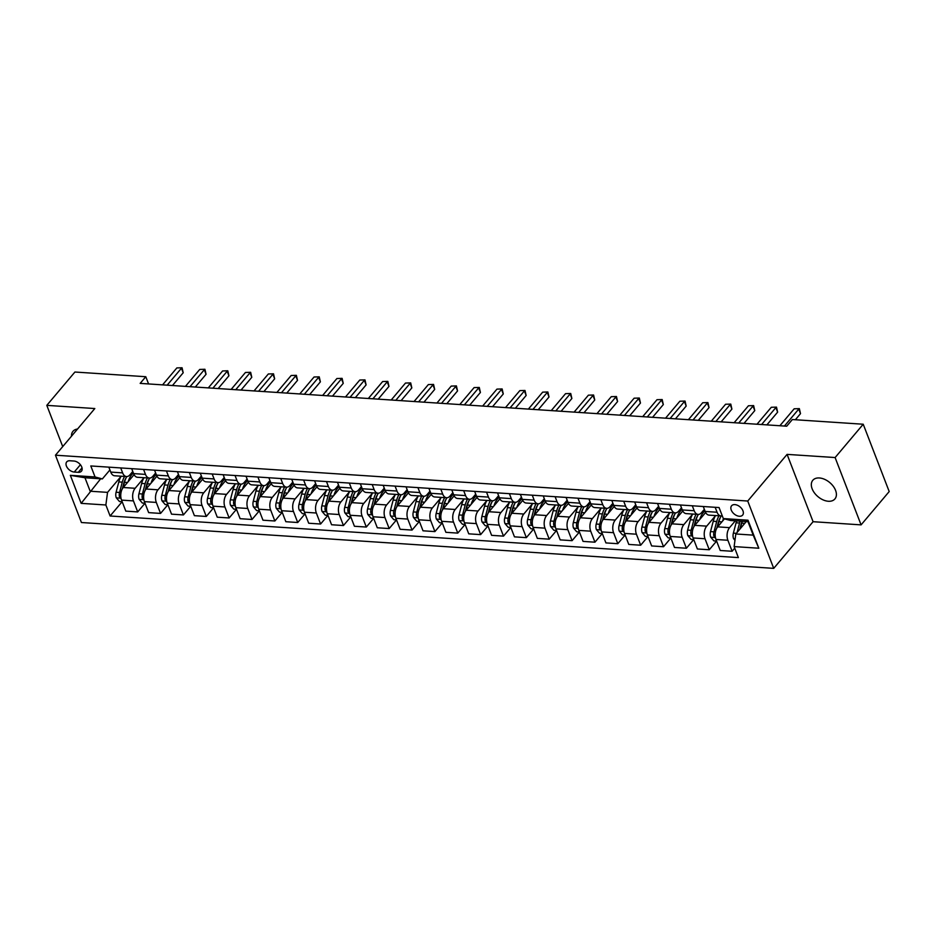 <?xml version="1.0" encoding="UTF-8"?>
<svg xmlns="http://www.w3.org/2000/svg" width="936" height="936" viewBox="0 0 936 936"><rect width="100%" height="100%" fill="white"/><g stroke="black" fill="none" stroke-linecap="round" stroke-linejoin="round"><path stroke-width="1.4" d="M819.374 477.968A14.461 9.184 -139.9 0 0 812.811 480.285A14.461 9.184 -139.9 0 0 814.46 492.944A14.461 9.184 -139.9 0 0 828.36 501.263A14.461 9.184 -139.9 0 0 834.912 498.935A14.461 9.184 -139.9 0 0 833.274 486.275A14.461 9.184 -139.9 0 0 819.374 477.968M77.524 429.027A14.461 9.184 -139.9 0 0 72.973 431.297A14.461 9.184 -139.9 0 0 71.499 436.176M734.865 504.609A7.231 4.598 -139.9 0 0 731.589 505.779A7.231 4.598 -139.9 0 0 732.408 512.109A7.231 4.598 -139.9 0 0 739.358 516.262A7.231 4.598 -139.9 0 0 742.634 515.092A7.231 4.598 -139.9 0 0 741.815 508.774A7.231 4.598 -139.9 0 0 734.865 504.609M861.085 524.874L835.111 457.552L787.094 454.381L813.08 521.703L861.085 524.874L889.2 491.552L863.226 424.23L792.347 419.539L786.72 426.196L140.166 383.386L145.782 376.717L74.915 372.025L46.8 405.358L62.712 446.589M813.08 521.703L773.721 568.363L81.432 522.522L55.458 455.2L747.735 501.029L773.721 568.363M74.248 472.048L78.273 472.306A7.008 4.446 -139.9 0 0 81.455 471.182A7.008 4.446 -139.9 0 0 80.66 465.052A7.008 4.446 -139.9 0 0 73.921 461.027L69.896 460.758A7.008 4.446 -139.9 0 0 66.725 461.893A7.008 4.446 -139.9 0 0 67.521 468.012A7.008 4.446 -139.9 0 0 74.248 472.048L80.414 464.736M105.862 504.984L81.163 503.357L70.352 475.336L95.051 476.962L102.352 478.916L84.977 477.758L90.172 491.224L107.546 492.371L105.862 504.984L110.109 515.993L738.375 557.599L734.128 546.589L735.813 533.976L753.188 535.123L747.993 521.668L730.618 520.51L723.317 518.567L748.004 520.205L758.815 548.227L734.128 546.589M723.317 518.567L719.07 507.558L90.792 465.952L95.051 476.962M835.111 457.552L863.226 424.23M787.094 454.381L747.735 501.029M55.458 455.2L94.817 408.541L46.8 405.358M148.578 383.947L145.782 376.717M100.655 478.799L81.163 503.357M102.352 478.916L109.91 469.942M692.289 505.791L694.196 510.728A9.032 5.277 93.8 0 0 698.104 514.414A9.032 5.277 93.8 0 0 701.509 512.671L704.352 509.313M669.427 504.27L671.334 509.219A9.032 5.277 93.8 0 0 675.242 512.893A9.032 5.277 93.8 0 0 678.647 511.161L681.478 507.792M646.565 502.761L648.472 507.698A9.032 5.277 93.8 0 0 652.38 511.384A9.032 5.277 93.8 0 0 655.785 509.64L658.616 506.282M623.704 501.24L625.611 506.189A9.032 5.277 93.8 0 0 629.518 509.874A9.032 5.277 93.8 0 0 632.923 508.131L635.755 504.761M600.842 499.73L602.749 504.668A9.032 5.277 93.8 0 0 606.645 508.353A9.032 5.277 93.8 0 0 610.061 506.622L612.893 503.252M577.98 498.221L579.887 503.159A9.032 5.277 93.8 0 0 583.783 506.844A9.032 5.277 93.8 0 0 587.188 505.101L590.031 501.743M555.118 496.7L557.025 501.649A9.032 5.277 93.8 0 0 560.921 505.323A9.032 5.277 93.8 0 0 564.326 503.591L567.169 500.222M532.256 495.191L534.163 500.128A9.032 5.277 93.8 0 0 538.06 503.814A9.032 5.277 93.8 0 0 541.464 502.07L544.307 498.712M509.395 493.67L511.302 498.619A9.032 5.277 93.8 0 0 515.198 502.304A9.032 5.277 93.8 0 0 518.602 500.561L521.446 497.191M486.533 492.16L488.44 497.098A9.032 5.277 93.8 0 0 492.336 500.783A9.032 5.277 93.8 0 0 495.741 499.052L498.584 495.682M463.671 490.651L465.578 495.589A9.032 5.277 93.8 0 0 469.474 499.274A9.032 5.277 93.8 0 0 472.879 497.531L475.722 494.173M440.809 489.13L442.705 494.079A9.032 5.277 93.8 0 0 446.612 497.753A9.032 5.277 93.8 0 0 450.017 496.021L452.86 492.652M417.936 487.621L419.843 492.558A9.032 5.277 93.8 0 0 423.751 496.244A9.032 5.277 93.8 0 0 427.155 494.512L429.998 491.143M395.074 486.1L396.981 491.049A9.032 5.277 93.8 0 0 400.889 494.734A9.032 5.277 93.8 0 0 404.293 492.991L407.125 489.622M372.212 484.591L374.119 489.528A9.032 5.277 93.8 0 0 378.027 493.214A9.032 5.277 93.8 0 0 381.432 491.482L384.263 488.112M349.35 483.081L351.257 488.019A9.032 5.277 93.8 0 0 355.165 491.704A9.032 5.277 93.8 0 0 358.57 489.961L361.401 486.603M326.488 481.56L328.396 486.509A9.032 5.277 93.8 0 0 332.292 490.183A9.032 5.277 93.8 0 0 335.708 488.452L338.54 485.082M303.627 480.051L305.534 484.988A9.032 5.277 93.8 0 0 309.43 488.674A9.032 5.277 93.8 0 0 312.835 486.942L315.678 483.573M280.765 478.53L282.672 483.479A9.032 5.277 93.8 0 0 286.568 487.165A9.032 5.277 93.8 0 0 289.973 485.421L292.816 482.052M257.903 477.021L259.81 481.958A9.032 5.277 93.8 0 0 263.706 485.644A9.032 5.277 93.8 0 0 267.111 483.912L269.954 480.542M235.041 475.511L236.948 480.449A9.032 5.277 93.8 0 0 240.844 484.134A9.032 5.277 93.8 0 0 244.249 482.391L247.092 479.033M212.179 473.99L214.087 478.94A9.032 5.277 93.8 0 0 217.983 482.625A9.032 5.277 93.8 0 0 221.387 480.882L224.231 477.512M189.318 472.481L191.225 477.418A9.032 5.277 93.8 0 0 195.121 481.104A9.032 5.277 93.8 0 0 198.526 479.372L201.369 476.003M166.444 470.972L168.351 475.909A9.032 5.277 93.8 0 0 172.259 479.595A9.032 5.277 93.8 0 0 175.664 477.851L178.507 474.493M143.582 469.451L145.489 474.4A9.032 5.277 93.8 0 0 149.397 478.074A9.032 5.277 93.8 0 0 152.802 476.342L155.645 472.972M120.721 467.941L122.628 472.879A9.032 5.277 93.8 0 0 126.535 476.564A9.032 5.277 93.8 0 0 129.94 474.821L132.772 471.463M120.955 476.482L107.546 492.371M134.082 474.657L123.248 487.504A9.032 5.277 93.8 0 0 121.551 500.116L125.798 511.126L137.697 511.91L145.01 503.229L142.354 503.053L139.207 499.391L143.875 499.695M143.816 477.992L135.135 488.288A9.032 5.277 93.8 0 0 133.438 500.9L137.697 511.91M156.944 476.167L146.11 489.013A9.032 5.277 93.8 0 0 144.413 501.626L148.66 512.635L160.559 513.419L167.872 504.738L165.216 504.562L162.068 500.9L166.737 501.205M166.69 479.501L157.997 489.809A9.032 5.277 93.8 0 0 156.312 502.421L160.559 513.419M179.806 477.676L168.971 490.534A9.032 5.277 93.8 0 0 167.275 503.147L171.534 514.156L183.421 514.94L190.745 506.259L188.077 506.083L184.93 502.41L189.599 502.726M189.552 481.022L180.859 491.318A9.032 5.277 93.8 0 0 179.174 503.931L183.421 514.94M202.679 479.197L191.833 492.043A9.032 5.277 93.8 0 0 190.148 504.656L194.395 515.666L206.283 516.45L213.607 507.768M212.413 482.531L203.72 492.827A9.032 5.277 93.8 0 0 202.036 505.44L206.283 516.45M225.541 480.706L214.695 493.565A9.032 5.277 93.8 0 0 213.01 506.165L217.257 517.175L229.144 517.971L236.469 509.289M235.275 484.052L226.582 494.348A9.032 5.277 93.8 0 0 224.897 506.961L229.144 517.971M248.403 482.227L237.557 495.074A9.032 5.277 93.8 0 0 235.872 507.686L240.119 518.696L252.006 519.48L259.33 510.799L256.675 510.623L253.516 506.961L258.184 507.265M258.137 485.562L249.444 495.858A9.032 5.277 93.8 0 0 247.759 508.47L252.006 519.48M271.264 483.736L260.419 496.583A9.032 5.277 93.8 0 0 258.734 509.196L262.981 520.205L274.868 520.989L282.192 512.308M280.999 487.071L272.306 497.379A9.032 5.277 93.8 0 0 270.621 509.98L274.868 520.989M294.126 485.246L283.28 498.104A9.032 5.277 93.8 0 0 281.596 510.717L285.843 521.715L297.73 522.51L305.054 513.829L302.398 513.653L299.239 509.98L303.907 510.295M303.861 488.592L295.168 498.888A9.032 5.277 93.8 0 0 293.483 511.501L297.73 522.51M316.988 486.767L306.142 499.613A9.032 5.277 93.8 0 0 304.457 512.226L308.704 523.236L320.592 524.02L327.916 515.338M326.722 490.101L318.041 500.397A9.032 5.277 93.8 0 0 316.345 513.01L320.592 524.02M339.85 488.276L329.004 501.134A9.032 5.277 93.8 0 0 327.319 513.735L331.566 524.745L343.454 525.541L350.778 516.859M349.584 491.611L340.903 501.918A9.032 5.277 93.8 0 0 339.206 514.531L343.454 525.541M362.712 489.785L351.877 502.644A9.032 5.277 93.8 0 0 350.181 515.256L354.428 526.266L366.315 527.05L373.639 518.368L370.984 518.193L367.836 514.531L372.493 514.835M372.446 493.132L363.765 503.428A9.032 5.277 93.8 0 0 362.068 516.04L366.315 527.05M385.573 491.306L374.739 504.153A9.032 5.277 93.8 0 0 373.043 516.766L377.29 527.775L389.177 528.559L396.501 519.878L393.845 519.702L390.698 516.04L395.355 516.344M395.308 494.641L386.626 504.949A9.032 5.277 93.8 0 0 384.93 517.549L389.177 528.559M408.435 492.816L397.601 505.674A9.032 5.277 93.8 0 0 395.905 518.287L400.152 529.285L412.051 530.08L419.363 521.399L416.707 521.223L413.56 517.549L418.228 517.865M418.17 496.162L409.488 506.458A9.032 5.277 93.8 0 0 407.792 519.07L412.051 530.08M431.297 494.337L420.463 507.183A9.032 5.277 93.8 0 0 418.766 519.796L423.013 530.806L434.912 531.59L442.237 522.908L439.569 522.733L436.422 519.07L441.09 519.375M441.043 497.671L432.35 507.967A9.032 5.277 93.8 0 0 430.665 520.58L434.912 531.59M454.159 495.846L443.325 508.693A9.032 5.277 93.8 0 0 441.64 521.305L445.887 532.315L457.774 533.11L465.098 524.429M463.905 499.18L455.212 509.488A9.032 5.277 93.8 0 0 453.527 522.101L457.774 533.11M477.032 497.355L466.186 510.214A9.032 5.277 93.8 0 0 464.502 522.826L468.749 533.836L480.636 534.62L487.96 525.938M486.767 500.701L478.074 510.997A9.032 5.277 93.8 0 0 476.389 523.61L480.636 534.62M499.894 498.876L489.048 511.723A9.032 5.277 93.8 0 0 487.363 524.335L491.611 535.345L503.498 536.129L510.822 527.448L508.166 527.272L505.007 523.61L509.675 523.914M509.629 502.211L500.935 512.519A9.032 5.277 93.8 0 0 499.251 525.119L503.498 536.129M522.756 500.386L511.91 513.244A9.032 5.277 93.8 0 0 510.225 525.856L514.472 536.855L526.36 537.65L533.684 528.969L531.028 528.793L527.869 525.119L532.537 525.435M532.49 503.732L523.797 514.028A9.032 5.277 93.8 0 0 522.112 526.64L526.36 537.65M545.618 501.907L534.772 514.753A9.032 5.277 93.8 0 0 533.087 527.366L537.334 538.375L549.221 539.159L556.546 530.478L553.89 530.303L550.731 526.64L555.399 526.945M555.352 505.241L546.659 515.537A9.032 5.277 93.8 0 0 544.974 528.15L549.221 539.159M568.48 503.416L557.634 516.262A9.032 5.277 93.8 0 0 555.949 528.875L560.196 539.885L572.083 540.669L579.407 531.987M578.214 506.75L569.521 517.058A9.032 5.277 93.8 0 0 567.836 529.671L572.083 540.669M591.341 504.925L580.495 517.784A9.032 5.277 93.8 0 0 578.811 530.396L583.058 541.406L594.945 542.19L602.269 533.508M601.076 508.271L592.394 518.567A9.032 5.277 93.8 0 0 590.698 531.18L594.945 542.19M614.203 506.446L603.369 519.293A9.032 5.277 93.8 0 0 601.673 531.905L605.92 542.915L617.807 543.699L625.131 535.018L622.475 534.842L619.316 531.18L623.984 531.484M623.938 509.781L615.256 520.077A9.032 5.277 93.8 0 0 613.56 532.689L617.807 543.699M637.065 507.955L626.231 520.814A9.032 5.277 93.8 0 0 624.534 533.415L628.781 544.424L640.669 545.22L647.993 536.539L645.337 536.363L642.19 532.689L646.846 533.005M646.799 511.302L638.118 521.598A9.032 5.277 93.8 0 0 636.422 534.21L640.669 545.22M659.927 509.476L649.093 522.323A9.032 5.277 93.8 0 0 647.396 534.936L651.643 545.945L663.53 546.729L670.855 538.048L668.199 537.872L665.051 534.21L669.708 534.514M669.661 512.811L660.98 523.107A9.032 5.277 93.8 0 0 659.283 535.72L663.53 546.729M682.789 510.986L671.954 523.832A9.032 5.277 93.8 0 0 670.258 536.445L674.505 547.455L686.404 548.239L693.716 539.557M692.523 514.32L683.842 524.628A9.032 5.277 93.8 0 0 682.145 537.241L686.404 548.239M705.65 512.495L694.816 525.353A9.032 5.277 93.8 0 0 693.12 537.966L697.378 548.976L709.266 549.76L716.59 541.078M715.397 515.841L706.703 526.137A9.032 5.277 93.8 0 0 705.019 538.75L709.266 549.76M724.429 518.86L717.678 526.863A9.032 5.277 93.8 0 0 715.993 539.475L720.24 550.485L732.127 551.269L734.737 548.168M735.322 520.825L729.565 527.647A9.032 5.277 93.8 0 0 727.88 540.259L732.127 551.269M746.296 521.551L735.813 533.976M108.833 467.146L110.74 472.095A9.032 5.277 93.8 0 0 114.648 475.78L126.535 476.564M110.109 515.993L122.148 501.719L119.492 501.544L116.345 497.87L121.001 498.186M131.695 468.667L133.602 473.604A9.032 5.277 93.8 0 0 137.51 477.29L149.397 478.074M154.557 470.176L156.464 475.125A9.032 5.277 93.8 0 0 160.372 478.799L172.259 479.595M177.419 471.697L179.326 476.635A9.032 5.277 93.8 0 0 183.234 480.32L195.121 481.104M200.292 473.206L202.199 478.144A9.032 5.277 93.8 0 0 206.095 481.829L217.983 482.625M223.154 474.716L225.061 479.665A9.032 5.277 93.8 0 0 228.957 483.35L240.844 484.134M246.016 476.237L247.923 481.174A9.032 5.277 93.8 0 0 251.819 484.86L263.706 485.644M268.878 477.746L270.785 482.695A9.032 5.277 93.8 0 0 274.681 486.369L286.568 487.165M291.739 479.267L293.647 484.204A9.032 5.277 93.8 0 0 297.543 487.89L309.43 488.674M314.601 480.776L316.508 485.714A9.032 5.277 93.8 0 0 320.404 489.399L332.292 490.183M337.463 482.286L339.37 487.235A9.032 5.277 93.8 0 0 343.266 490.92L355.165 491.704M360.325 483.807L362.232 488.744A9.032 5.277 93.8 0 0 366.14 492.43L378.027 493.214M383.187 485.316L385.094 490.265A9.032 5.277 93.8 0 0 389.002 493.939L400.889 494.734M406.048 486.837L407.956 491.774A9.032 5.277 93.8 0 0 411.863 495.46L423.751 496.244M428.91 488.346L430.817 493.284A9.032 5.277 93.8 0 0 434.725 496.969L446.612 497.753M451.772 489.856L453.679 494.805A9.032 5.277 93.8 0 0 457.587 498.49L469.474 499.274M474.646 491.377L476.553 496.314A9.032 5.277 93.8 0 0 480.449 500L492.336 500.783M497.507 492.886L499.414 497.823A9.032 5.277 93.8 0 0 503.311 501.509L515.198 502.304M520.369 494.407L522.276 499.344A9.032 5.277 93.8 0 0 526.172 503.03L538.06 503.814M543.231 495.916L545.138 500.854A9.032 5.277 93.8 0 0 549.034 504.539L560.921 505.323M566.093 497.425L568 502.375A9.032 5.277 93.8 0 0 571.896 506.048L583.783 506.844M588.955 498.946L590.862 503.884A9.032 5.277 93.8 0 0 594.758 507.569L606.645 508.353M611.816 500.456L613.723 505.393A9.032 5.277 93.8 0 0 617.62 509.079L629.518 509.874M634.678 501.965L636.585 506.914A9.032 5.277 93.8 0 0 640.493 510.6L652.38 511.384M657.54 503.486L659.447 508.423A9.032 5.277 93.8 0 0 663.355 512.109L675.242 512.893M680.402 504.995L682.309 509.945A9.032 5.277 93.8 0 0 686.217 513.618L698.104 514.414M703.264 506.516L705.171 511.454A9.032 5.277 93.8 0 0 709.078 515.139L720.966 515.923A9.032 5.277 93.8 0 0 722.229 515.748M715.162 507.3L717.07 512.238A9.032 5.277 93.8 0 0 720.966 515.923M84.977 477.758L70.352 475.336M748.004 520.205L747.993 521.668M758.815 548.227L753.188 535.123M172.446 385.527L183.199 372.774L181.444 368.222L167.146 385.176M176.869 367.918L182.064 367.766L176.869 367.918L162.571 384.871M182.064 367.766L183.199 372.774M128.185 481.642A17.281 10.097 -86.2 0 1 133.392 473.054M116.345 497.87L116.263 497.776A5.99 3.498 -86.2 0 1 116.087 492.242L118.802 481.923A17.281 10.097 -86.2 0 1 121.118 476.202M123.025 487.773L124.465 482.297A17.281 10.097 -86.2 0 1 126.793 476.564M124.593 476.436A17.281 10.097 93.8 0 0 122.277 482.145L119.562 492.476A5.99 3.498 93.8 0 0 119.352 496.478L120.931 497.788M122.359 488.791L123.833 483.175A14.344 8.377 -86.2 0 1 126.032 477.992M195.308 387.036L206.06 374.283L204.305 369.732L190.008 386.685M199.731 369.427L204.925 369.275L199.731 369.427L185.433 386.381M204.925 369.275L206.06 374.283M218.17 388.557L228.922 375.792L227.167 371.253L212.87 388.206M222.604 370.948L227.787 370.785L222.604 370.948L208.295 387.902M227.787 370.785L228.922 375.792M241.032 390.066L251.784 377.313L250.029 372.762L235.732 389.715M245.466 372.458L250.649 372.306L245.466 372.458L231.157 389.411M250.649 372.306L251.784 377.313M151.059 483.151A17.281 10.097 -86.2 0 1 156.254 474.575M139.207 499.391L139.125 499.297A5.99 3.498 -86.2 0 1 138.949 493.752L141.664 483.432A17.281 10.097 -86.2 0 1 143.98 477.723M145.887 489.294L147.326 483.807A17.281 10.097 -86.2 0 1 149.655 478.085M147.455 477.945A17.281 10.097 93.8 0 0 145.138 483.666L142.424 493.986A5.99 3.498 93.8 0 0 142.213 497.999L143.805 499.309M145.22 490.3L146.695 484.684A14.344 8.377 -86.2 0 1 148.894 479.501M173.921 484.672A17.281 10.097 -86.2 0 1 179.115 476.085M162.068 500.9L161.986 500.807A5.99 3.498 -86.2 0 1 161.811 495.273L164.525 484.942A17.281 10.097 -86.2 0 1 166.842 479.232M168.749 490.803L170.188 485.316A17.281 10.097 -86.2 0 1 172.516 479.595M170.317 479.466A17.281 10.097 93.8 0 0 168 485.176L165.286 495.507A5.99 3.498 93.8 0 0 165.075 499.508L166.666 500.818M168.094 491.81L169.568 486.205A14.344 8.377 -86.2 0 1 171.756 481.022M196.782 486.182A17.281 10.097 -86.2 0 1 201.977 477.606M184.93 502.41L184.848 502.316A5.99 3.498 -86.2 0 1 184.673 496.782L187.387 486.463A17.281 10.097 -86.2 0 1 189.704 480.741M191.611 492.313L193.05 486.837A17.281 10.097 -86.2 0 1 195.378 481.116M193.179 480.975A17.281 10.097 93.8 0 0 190.862 486.685L188.148 497.016A5.99 3.498 93.8 0 0 187.937 501.017L189.528 502.328M190.956 493.33L192.43 487.714A14.344 8.377 -86.2 0 1 194.618 482.531M263.894 391.576L274.657 378.823L272.902 374.271L258.593 391.225M268.328 373.979L273.511 373.815L268.328 373.979L254.03 390.92M273.511 373.815L274.657 378.823M219.644 487.691A17.281 10.097 -86.2 0 1 224.851 479.115M213.619 507.768L210.939 507.593L207.71 503.837A5.99 3.498 -86.2 0 1 207.535 498.303L210.249 487.972A17.281 10.097 -86.2 0 1 212.566 482.262M214.473 493.834L215.923 488.346A17.281 10.097 -86.2 0 1 218.24 482.625M216.04 482.496A17.281 10.097 93.8 0 0 213.724 488.206L211.009 498.525A5.99 3.498 93.8 0 0 210.799 502.538L212.39 503.849M213.817 494.84L215.292 489.235A14.344 8.377 -86.2 0 1 217.48 484.041M286.755 393.097L297.519 380.344L295.764 375.792L281.455 392.746M291.19 375.488L296.373 375.336L291.19 375.488L276.892 392.441M296.373 375.336L297.519 380.344M242.506 489.212A17.281 10.097 -86.2 0 1 247.712 480.624M236.492 509.289L233.801 509.114L230.572 505.346A5.99 3.498 -86.2 0 1 230.396 499.812L233.111 489.493A17.281 10.097 -86.2 0 1 235.427 483.772M237.346 495.343L238.785 489.867A17.281 10.097 -86.2 0 1 241.102 484.134M238.902 484.006A17.281 10.097 93.8 0 0 236.586 489.715L233.871 500.046A5.99 3.498 93.8 0 0 233.661 504.048L235.252 505.358M236.679 496.349L238.154 490.745A14.344 8.377 -86.2 0 1 240.353 485.562M309.617 394.606L320.381 381.853L318.626 377.302L304.329 394.255M314.051 376.997L319.235 376.845L314.051 376.997L299.754 393.951M319.235 376.845L320.381 381.853M265.368 490.721A17.281 10.097 -86.2 0 1 270.574 482.145M253.516 506.961L253.434 506.856A5.99 3.498 -86.2 0 1 253.258 501.322L255.973 491.002A17.281 10.097 -86.2 0 1 258.289 485.293M260.208 496.864L261.647 491.377A17.281 10.097 -86.2 0 1 263.964 485.655M261.764 485.515A17.281 10.097 93.8 0 0 259.447 491.236L256.733 501.556A5.99 3.498 93.8 0 0 256.522 505.557L258.114 506.879M259.541 497.87L261.015 492.254A14.344 8.377 -86.2 0 1 263.215 487.071M332.479 396.127L343.243 383.362L341.488 378.823L327.19 395.776M336.913 378.518L342.108 378.355L336.913 378.518L322.616 395.472M342.108 378.355L343.243 383.362M288.229 492.242A17.281 10.097 -86.2 0 1 293.436 483.655M282.216 512.32L279.536 512.132L276.296 508.377A5.99 3.498 -86.2 0 1 276.12 502.843L278.834 492.511A17.281 10.097 -86.2 0 1 281.151 486.802M283.07 498.373L284.509 492.886A17.281 10.097 -86.2 0 1 286.837 487.165M284.626 487.036A17.281 10.097 93.8 0 0 282.309 492.745L279.595 503.065A5.99 3.498 93.8 0 0 279.384 507.078L280.976 508.388M282.403 499.379L283.877 493.775A14.344 8.377 -86.2 0 1 286.077 488.592M355.341 397.636L366.105 384.883L364.35 380.332L350.052 397.285M359.775 380.028L364.97 379.876L359.775 380.028L345.478 396.981M364.97 379.876L366.105 384.883M311.091 493.752A17.281 10.097 -86.2 0 1 316.298 485.164M299.239 509.98L299.157 509.886A5.99 3.498 -86.2 0 1 298.982 504.352L301.696 494.032A17.281 10.097 -86.2 0 1 304.013 488.311M305.932 499.882L307.371 494.407A17.281 10.097 -86.2 0 1 309.699 488.686M307.488 488.545A17.281 10.097 93.8 0 0 305.171 494.255L302.457 504.586A5.99 3.498 93.8 0 0 302.246 508.587L303.837 509.898M305.265 500.9L306.739 495.284A14.344 8.377 -86.2 0 1 308.938 490.101M378.202 399.145L388.966 386.392L387.211 381.841L372.914 398.795M382.637 381.549L387.832 381.385L382.637 381.549L368.339 398.49M387.832 381.385L388.966 386.392M333.953 495.261A17.281 10.097 -86.2 0 1 339.16 486.685M327.939 515.338L325.26 515.163L322.031 511.407A5.99 3.498 -86.2 0 1 321.844 505.873L324.558 495.542A17.281 10.097 -86.2 0 1 326.886 489.832M328.793 501.404L330.232 495.916A17.281 10.097 -86.2 0 1 332.561 490.195M330.361 490.055A17.281 10.097 93.8 0 0 328.033 495.776L325.33 506.095A5.99 3.498 93.8 0 0 325.108 510.108L326.699 511.419M328.126 502.41L329.601 496.805A14.344 8.377 -86.2 0 1 331.8 491.611M401.076 400.666L411.828 387.913L410.073 383.362L395.776 400.315M405.499 383.058L410.693 382.906L405.499 383.058L391.201 400.011M410.693 382.906L411.828 387.913M356.815 496.782A17.281 10.097 -86.2 0 1 362.021 488.194M350.801 516.859L348.122 516.684L344.893 512.916A5.99 3.498 -86.2 0 1 344.717 507.382L347.42 497.063A17.281 10.097 -86.2 0 1 349.748 491.341M351.655 502.913L353.094 497.437A17.281 10.097 -86.2 0 1 355.423 491.704M353.223 491.575A17.281 10.097 93.8 0 0 350.895 497.285L348.192 507.616A5.99 3.498 93.8 0 0 347.97 511.618L349.561 512.928M350.988 503.919L352.462 498.315A14.344 8.377 -86.2 0 1 354.662 493.132M423.938 402.176L434.69 389.423L432.935 384.871L418.638 401.825M428.36 384.567L433.555 384.415L428.36 384.567L414.063 401.521M433.555 384.415L434.69 389.423M379.677 498.291A17.281 10.097 -86.2 0 1 384.883 489.715M367.836 514.531L367.754 514.426A5.99 3.498 -86.2 0 1 367.579 508.891L370.293 498.572A17.281 10.097 -86.2 0 1 372.61 492.862M374.517 504.422L375.956 498.946A17.281 10.097 -86.2 0 1 378.284 493.225M376.085 493.085A17.281 10.097 93.8 0 0 373.768 498.806L371.054 509.125A5.99 3.498 93.8 0 0 370.843 513.127L372.423 514.449M373.85 505.44L375.324 499.824A14.344 8.377 -86.2 0 1 377.524 494.641M446.8 403.685L457.552 390.932L455.797 386.392L441.5 403.346M451.222 386.088L456.417 385.925L451.222 386.088L436.925 403.042M456.417 385.925L457.552 390.932M402.538 499.812A17.281 10.097 -86.2 0 1 407.745 491.224M390.698 516.04L390.616 515.947A5.99 3.498 -86.2 0 1 390.441 510.412L393.155 500.081A17.281 10.097 -86.2 0 1 395.472 494.372M397.379 505.943L398.818 500.456A17.281 10.097 -86.2 0 1 401.146 494.734M398.947 494.606A17.281 10.097 93.8 0 0 396.63 500.315L393.916 510.635A5.99 3.498 93.8 0 0 393.705 514.648L395.284 515.958M396.712 506.949L398.186 501.345A14.344 8.377 -86.2 0 1 400.386 496.162M469.661 405.206L480.414 392.453L478.659 387.902L464.361 404.855M474.096 387.598L479.279 387.445L474.096 387.598L459.787 404.551M479.279 387.445L480.414 392.453M425.412 501.322A17.281 10.097 -86.2 0 1 430.607 492.734M413.56 517.549L413.478 517.456A5.99 3.498 -86.2 0 1 413.302 511.922L416.017 501.602A17.281 10.097 -86.2 0 1 418.334 495.881M420.241 507.452L421.68 501.977A17.281 10.097 -86.2 0 1 424.008 496.255M421.808 496.115A17.281 10.097 93.8 0 0 419.492 501.825L416.777 512.156A5.99 3.498 93.8 0 0 416.567 516.157L418.158 517.468M419.585 508.47L421.048 502.854A14.344 8.377 -86.2 0 1 423.248 497.671M492.523 406.715L503.275 393.962L501.52 389.411L487.223 406.364M496.957 389.107L502.141 388.955L496.957 389.107L482.648 406.06M502.141 388.955L503.275 393.962M448.274 502.831A17.281 10.097 -86.2 0 1 453.469 494.255M436.422 519.07L436.34 518.977A5.99 3.498 -86.2 0 1 436.164 513.443L438.879 503.112A17.281 10.097 -86.2 0 1 441.195 497.402M443.102 508.973L444.541 503.486A17.281 10.097 -86.2 0 1 446.87 497.765M444.67 497.624A17.281 10.097 93.8 0 0 442.354 503.346L439.639 513.665A5.99 3.498 93.8 0 0 439.429 517.678L441.02 518.989M442.447 509.98L443.921 504.375A14.344 8.377 -86.2 0 1 446.109 499.18M515.385 408.236L526.149 395.483L524.382 390.932L510.085 407.885M519.819 390.628L525.002 390.464L519.819 390.628L505.51 407.581M525.002 390.464L526.149 395.483M471.136 504.352A17.281 10.097 -86.2 0 1 476.33 495.764M465.11 524.429L462.431 524.242L459.202 520.486A5.99 3.498 -86.2 0 1 459.026 514.952L461.74 504.621A17.281 10.097 -86.2 0 1 464.057 498.911M465.964 510.483L467.403 505.007A17.281 10.097 -86.2 0 1 469.732 499.274M467.532 499.145A17.281 10.097 93.8 0 0 465.215 504.855L462.501 515.186A5.99 3.498 93.8 0 0 462.29 519.188L463.882 520.498M465.309 511.489L466.783 505.885A14.344 8.377 -86.2 0 1 468.971 500.701M538.247 409.746L549.011 396.993L547.256 392.441L532.947 409.395M542.681 392.137L547.864 391.985L542.681 392.137L528.384 409.09M547.864 391.985L549.011 396.993M493.997 505.861A17.281 10.097 -86.2 0 1 499.204 497.285M487.984 525.938L485.293 525.763L482.063 521.995A5.99 3.498 -86.2 0 1 481.888 516.461L484.602 506.142A17.281 10.097 -86.2 0 1 486.919 500.432M488.826 511.992L490.277 506.516A17.281 10.097 -86.2 0 1 492.593 500.795M490.394 500.655A17.281 10.097 93.8 0 0 488.077 506.376L485.363 516.695A5.99 3.498 93.8 0 0 485.152 520.697L486.743 522.019M488.171 513.01L489.645 507.394A14.344 8.377 -86.2 0 1 491.833 502.211M561.109 411.255L571.873 398.502L570.118 393.962L555.808 410.904M565.543 393.658L570.726 393.494L565.543 393.658L551.245 410.611M570.726 393.494L571.873 398.502M516.859 507.382A17.281 10.097 -86.2 0 1 522.066 498.794M505.007 523.61L504.925 523.516A5.99 3.498 -86.2 0 1 504.75 517.982L507.464 507.651A17.281 10.097 -86.2 0 1 509.781 501.942M511.7 513.513L513.139 508.026A17.281 10.097 -86.2 0 1 515.455 502.304M513.256 502.176A17.281 10.097 93.8 0 0 510.939 507.885L508.225 518.205A5.99 3.498 93.8 0 0 508.014 522.218L509.605 523.528M511.033 514.519L512.507 508.915A14.344 8.377 -86.2 0 1 514.706 503.732M583.97 412.776L594.734 400.023L592.979 395.472L578.682 412.425M588.405 395.167L593.588 395.015L588.405 395.167L574.107 412.121M593.588 395.015L594.734 400.023M539.721 508.891A17.281 10.097 -86.2 0 1 544.928 500.304M527.869 525.119L527.787 525.026A5.99 3.498 -86.2 0 1 527.611 519.492L530.326 509.172A17.281 10.097 -86.2 0 1 532.642 503.451M534.561 515.022L536 509.547A17.281 10.097 -86.2 0 1 538.317 503.825M536.117 503.685A17.281 10.097 93.8 0 0 533.801 509.395L531.086 519.726A5.99 3.498 93.8 0 0 530.876 523.727L532.467 525.038M533.894 516.04L535.369 510.424A14.344 8.377 -86.2 0 1 537.568 505.241M606.832 414.285L617.596 401.532L615.841 396.981L601.544 413.934M611.267 396.677L616.461 396.525L611.267 396.677L596.969 413.63M616.461 396.525L617.596 401.532M562.583 510.401A17.281 10.097 -86.2 0 1 567.789 501.825M550.731 526.64L550.649 526.547A5.99 3.498 -86.2 0 1 550.473 521.001L553.188 510.682A17.281 10.097 -86.2 0 1 555.504 504.972M557.423 516.543L558.862 511.056A17.281 10.097 -86.2 0 1 561.19 505.335M558.979 505.194A17.281 10.097 93.8 0 0 556.663 510.916L553.948 521.235A5.99 3.498 93.8 0 0 553.738 525.248L555.329 526.558M556.756 517.549L558.23 511.933A14.344 8.377 -86.2 0 1 560.43 506.75M629.694 415.806L640.458 403.042L638.703 398.502L624.406 415.455M634.128 398.198L639.323 398.034L634.128 398.198L619.831 415.151M639.323 398.034L640.458 403.042M585.445 511.922A17.281 10.097 -86.2 0 1 590.651 503.334M579.431 531.999L576.751 531.812L573.511 528.056A5.99 3.498 -86.2 0 1 573.335 522.522L576.049 512.191A17.281 10.097 -86.2 0 1 578.366 506.481M580.285 518.053L581.724 512.577A17.281 10.097 -86.2 0 1 584.052 506.844M581.841 506.715A17.281 10.097 93.8 0 0 579.524 512.425L576.81 522.756A5.99 3.498 93.8 0 0 576.599 526.757L578.191 528.068M579.618 519.059L581.092 513.454A14.344 8.377 -86.2 0 1 583.292 508.271M652.567 417.316L663.32 404.563L661.565 400.011L647.267 416.965M656.99 399.707L662.185 399.555L656.99 399.707L642.693 416.66M662.185 399.555L663.32 404.563M608.306 513.431A17.281 10.097 -86.2 0 1 613.513 504.855M602.293 533.508L599.613 533.333L596.384 529.565A5.99 3.498 -86.2 0 1 596.209 524.031L598.911 513.712A17.281 10.097 -86.2 0 1 601.24 508.002M603.147 519.562L604.586 514.086A17.281 10.097 -86.2 0 1 606.914 508.365M604.715 508.225A17.281 10.097 93.8 0 0 602.386 513.934L599.683 524.265A5.99 3.498 93.8 0 0 599.461 528.267L601.052 529.577M602.48 520.58L603.954 514.964A14.344 8.377 -86.2 0 1 606.154 509.781M675.429 418.825L686.182 406.072L684.427 401.521L670.129 418.474M679.852 401.228L685.047 401.064L679.852 401.228L665.554 418.181M685.047 401.064L686.182 406.072M631.168 514.94A17.281 10.097 -86.2 0 1 636.375 506.364M619.316 531.18L619.246 531.086A5.99 3.498 -86.2 0 1 619.07 525.552L621.773 515.221A17.281 10.097 -86.2 0 1 624.101 509.512M626.008 521.083L627.448 515.596A17.281 10.097 -86.2 0 1 629.776 509.874M627.576 509.746A17.281 10.097 93.8 0 0 625.248 515.455L622.545 525.775A5.99 3.498 93.8 0 0 622.323 529.788L623.914 531.098M625.342 522.089L626.816 516.485A14.344 8.377 -86.2 0 1 629.015 511.29M698.291 420.346L709.043 407.593L707.288 403.042L692.991 419.995M702.714 402.737L707.908 402.585L702.714 402.737L688.416 419.691M707.908 402.585L709.043 407.593M654.03 516.461A17.281 10.097 -86.2 0 1 659.236 507.874M642.19 532.689L642.108 532.596A5.99 3.498 -86.2 0 1 641.932 527.062L644.647 516.742A17.281 10.097 -86.2 0 1 646.963 511.021M648.87 522.592L650.309 517.117A17.281 10.097 -86.2 0 1 652.638 511.384M650.438 511.255A17.281 10.097 93.8 0 0 648.121 516.965L645.407 527.296A5.99 3.498 93.8 0 0 645.197 531.297L646.776 532.607M648.203 523.598L649.678 517.994A14.344 8.377 -86.2 0 1 651.877 512.811M721.153 421.855L731.905 409.102L730.15 404.551L715.853 421.504M725.575 404.247L730.77 404.095L725.575 404.247L711.278 421.2M730.77 404.095L731.905 409.102M676.892 517.971A17.281 10.097 -86.2 0 1 682.098 509.395M665.051 534.21L664.97 534.117A5.99 3.498 -86.2 0 1 664.794 528.571L667.508 518.251A17.281 10.097 -86.2 0 1 669.825 512.542M671.732 524.113L673.171 518.626A17.281 10.097 -86.2 0 1 675.5 512.905M673.3 512.764A17.281 10.097 93.8 0 0 670.983 518.485L668.269 528.805A5.99 3.498 93.8 0 0 668.058 532.818L669.649 534.128M671.065 525.119L672.539 519.503A14.344 8.377 -86.2 0 1 674.739 514.32M744.015 423.376L754.767 410.611L753.012 406.072L738.715 423.025M748.449 405.768L753.632 405.604L748.449 405.768L734.14 422.721M753.632 405.604L754.767 410.611M699.765 519.492A17.281 10.097 -86.2 0 1 704.96 510.904M693.74 539.569L691.06 539.382L687.831 535.626A5.99 3.498 -86.2 0 1 687.656 530.092L690.37 519.761A17.281 10.097 -86.2 0 1 692.687 514.051M694.594 525.622L696.033 520.135A17.281 10.097 -86.2 0 1 698.361 514.414M696.162 514.285A17.281 10.097 93.8 0 0 693.845 519.995L691.131 530.326A5.99 3.498 93.8 0 0 690.92 534.327L692.511 535.638M693.939 526.629L695.401 521.024A14.344 8.377 -86.2 0 1 697.601 515.841M766.876 424.885L777.629 412.132L775.874 407.581L761.576 424.534M771.311 407.277L776.494 407.125L771.311 407.277L757.002 424.23M776.494 407.125L777.629 412.132M722.627 521.001A17.281 10.097 -86.2 0 1 723.481 518.614M716.602 541.078L713.922 540.903L710.693 537.135A5.99 3.498 -86.2 0 1 710.518 531.601L713.232 521.282A17.281 10.097 -86.2 0 1 715.549 515.56M717.456 527.132L718.895 521.656A17.281 10.097 -86.2 0 1 721.223 515.935M719.023 515.794A17.281 10.097 93.8 0 0 716.707 521.504L713.992 531.835A5.99 3.498 93.8 0 0 713.782 535.837L715.373 537.147M716.8 528.15L718.275 522.534A14.344 8.377 -86.2 0 1 720.463 517.351M795.366 419.737L800.502 413.642L798.747 409.09L784.438 426.044M794.173 408.798L799.356 408.634L794.173 408.798L779.875 425.74M799.356 408.634L800.502 413.642M745.489 522.51A17.281 10.097 -86.2 0 1 745.805 521.516M734.971 540.294L733.555 538.656A5.99 3.498 -86.2 0 1 733.379 533.122L736.094 522.791A17.281 10.097 -86.2 0 1 736.667 520.907M740.329 528.629L741.757 523.165A17.281 10.097 -86.2 0 1 742.33 521.293M740.142 521.141A17.281 10.097 93.8 0 0 739.569 523.025L737.088 532.479M739.744 529.32L741.136 524.055A14.344 8.377 -86.2 0 1 742.072 521.27M135.135 488.288L123.248 487.504M157.997 489.809L146.11 489.013M180.859 491.318L168.971 490.534M203.72 492.827L191.833 492.043M226.582 494.348L214.695 493.565M249.444 495.858L237.557 495.074M272.306 497.379L260.419 496.583M295.168 498.888L283.28 498.104M318.041 500.397L306.142 499.613M340.903 501.918L329.004 501.134M363.765 503.428L351.877 502.644M386.626 504.949L374.739 504.153M409.488 506.458L397.601 505.674M432.35 507.967L420.463 507.183M455.212 509.488L443.325 508.693M478.074 510.997L466.186 510.214M500.935 512.519L489.048 511.723M523.797 514.028L511.91 513.244M546.659 515.537L534.772 514.753M569.521 517.058L557.634 516.262M592.394 518.567L580.495 517.784M615.256 520.077L603.369 519.293M638.118 521.598L626.231 520.814M660.98 523.107L649.093 522.323M683.842 524.628L671.954 523.832M706.703 526.137L694.816 525.353M729.565 527.647L717.678 526.863M133.438 500.9L121.551 500.116M122.628 472.879L110.74 472.095M145.489 474.4L133.602 473.604M156.312 502.421L144.413 501.626M168.351 475.909L156.464 475.125M179.174 503.931L167.275 503.147M191.225 477.418L179.326 476.635M202.036 505.44L190.148 504.656M214.087 478.94L202.199 478.144M224.897 506.961L213.01 506.165M236.948 480.449L225.061 479.665M247.759 508.47L235.872 507.686M259.81 481.958L247.923 481.174M270.621 509.98L258.734 509.196M282.672 483.479L270.785 482.695M293.483 511.501L281.596 510.717M305.534 484.988L293.647 484.204M316.345 513.01L304.457 512.226M328.396 486.509L316.508 485.714M339.206 514.531L327.319 513.735M351.257 488.019L339.37 487.235M362.068 516.04L350.181 515.256M374.119 489.528L362.232 488.744M384.93 517.549L373.043 516.766M396.981 491.049L385.094 490.265M407.792 519.07L395.905 518.287M419.843 492.558L407.956 491.774M430.665 520.58L418.766 519.796M442.705 494.079L430.817 493.284M453.527 522.101L441.64 521.305M465.578 495.589L453.679 494.805M476.389 523.61L464.502 522.826M488.44 497.098L476.553 496.314M499.251 525.119L487.363 524.335M511.302 498.619L499.414 497.823M522.112 526.64L510.225 525.856M534.163 500.128L522.276 499.344M544.974 528.15L533.087 527.366M557.025 501.649L545.138 500.854M567.836 529.671L555.949 528.875M579.887 503.159L568 502.375M590.698 531.18L578.811 530.396M602.749 504.668L590.862 503.884M613.56 532.689L601.673 531.905M625.611 506.189L613.723 505.393M636.422 534.21L624.534 533.415M648.472 507.698L636.585 506.914M659.283 535.72L647.396 534.936M671.334 509.219L659.447 508.423M682.145 537.241L670.258 536.445M694.196 510.728L682.309 509.945M705.019 538.75L693.12 537.966M717.07 512.238L705.171 511.454M727.88 540.259L715.993 539.475M82.029 467.86L78.273 472.306M124.465 482.297L127.471 482.496M118.802 481.923L122.277 482.145M116.087 492.242L119.562 492.476M120.767 494.805L119.352 496.478M147.326 483.807L150.333 484.006M141.664 483.432L145.138 483.666M138.949 493.752L142.424 493.986M143.629 496.314L142.213 497.999M170.188 485.316L173.195 485.515M164.525 484.942L168 485.176M161.811 495.273L165.286 495.507M166.491 497.823L165.075 499.508M193.05 486.837L196.057 487.036M187.387 486.463L190.862 486.685M184.673 496.782L188.148 497.016M189.353 499.344L187.937 501.017M207.792 503.931L212.46 504.235M215.923 488.346L218.919 488.545M210.249 487.972L213.724 488.206M207.535 498.303L211.009 498.525M212.215 500.854L210.799 502.538M230.654 505.44L235.322 505.756M238.785 489.867L241.78 490.066M233.111 489.493L236.586 489.715M230.396 499.812L233.871 500.046M235.076 502.375L233.661 504.048M261.647 491.377L264.654 491.575M255.973 491.002L259.447 491.236M253.258 501.322L256.733 501.556M257.938 503.884L256.522 505.557M276.377 508.47L281.046 508.774M284.509 492.886L287.516 493.085M278.834 492.511L282.309 492.745M276.12 502.843L279.595 503.065M280.8 505.393L279.384 507.078M307.371 494.407L310.378 494.606M301.696 494.032L305.171 494.255M298.982 504.352L302.457 504.586M303.662 506.914L302.246 508.587M322.101 511.501L326.769 511.805M330.232 495.916L333.239 496.115M324.558 495.542L328.033 495.776M321.844 505.873L325.33 506.095M326.524 508.423L325.108 510.108M344.963 513.01L349.631 513.326M353.094 497.437L356.101 497.636M347.42 497.063L350.895 497.285M344.717 507.382L348.192 507.616M349.397 509.933L347.97 511.618M375.956 498.946L378.963 499.145M370.293 498.572L373.768 498.806M367.579 508.891L371.054 509.125M372.259 511.454L370.843 513.127M398.818 500.456L401.825 500.655M393.155 500.081L396.63 500.315M390.441 510.412L393.916 510.635M395.121 512.963L393.705 514.648M421.68 501.977L424.687 502.176M416.017 501.602L419.492 501.825M413.302 511.922L416.777 512.156M417.982 514.484L416.567 516.157M444.541 503.486L447.548 503.685M438.879 503.112L442.354 503.346M436.164 513.443L439.639 513.665M440.844 515.993L439.429 517.678M459.284 520.58L463.952 520.896M467.403 505.007L470.41 505.206M461.74 504.621L465.215 504.855M459.026 514.952L462.501 515.186M463.706 517.503L462.29 519.188M482.145 522.089L486.814 522.405M490.277 506.516L493.272 506.715M484.602 506.142L488.077 506.376M481.888 516.461L485.363 516.695M486.568 519.024L485.152 520.697M513.139 508.026L516.134 508.225M507.464 507.651L510.939 507.885M504.75 517.982L508.225 518.205M509.43 520.533L508.014 522.218M536 509.547L539.007 509.746M530.326 509.172L533.801 509.395M527.611 519.492L531.086 519.726M532.291 522.054L530.876 523.727M558.862 511.056L561.869 511.255M553.188 510.682L556.663 510.916M550.473 521.001L553.948 521.235M555.153 523.563L553.738 525.248M573.592 528.15L578.261 528.454M581.724 512.577L584.731 512.776M576.049 512.191L579.524 512.425M573.335 522.522L576.81 522.756M578.015 525.073L576.599 526.757M596.454 529.659L601.123 529.975M604.586 514.086L607.593 514.285M598.911 513.712L602.386 513.934M596.209 524.031L599.683 524.265M600.889 526.594L599.461 528.267M627.448 515.596L630.454 515.794M621.773 515.221L625.248 515.455M619.07 525.552L622.545 525.775M623.75 528.103L622.323 529.788M650.309 517.117L653.316 517.315M644.647 516.742L648.121 516.965M641.932 527.062L645.407 527.296M646.612 529.624L645.197 531.297M673.171 518.626L676.178 518.825M667.508 518.251L670.983 518.485M664.794 528.571L668.269 528.805M669.474 531.133L668.058 532.818M687.913 535.72L692.582 536.024M696.033 520.135L699.04 520.334M690.37 519.761L693.845 519.995M687.656 530.092L691.131 530.326M692.336 532.642L690.92 534.327M710.775 537.229L715.443 537.545M718.895 521.656L721.902 521.855M713.232 521.282L716.707 521.504M710.518 531.601L713.992 531.835M715.198 534.163L713.782 535.837M733.637 538.75L735.169 538.843M741.757 523.165L744.763 523.364M736.094 522.791L739.569 523.025M733.379 533.122L736.375 533.321"/></g></svg>
